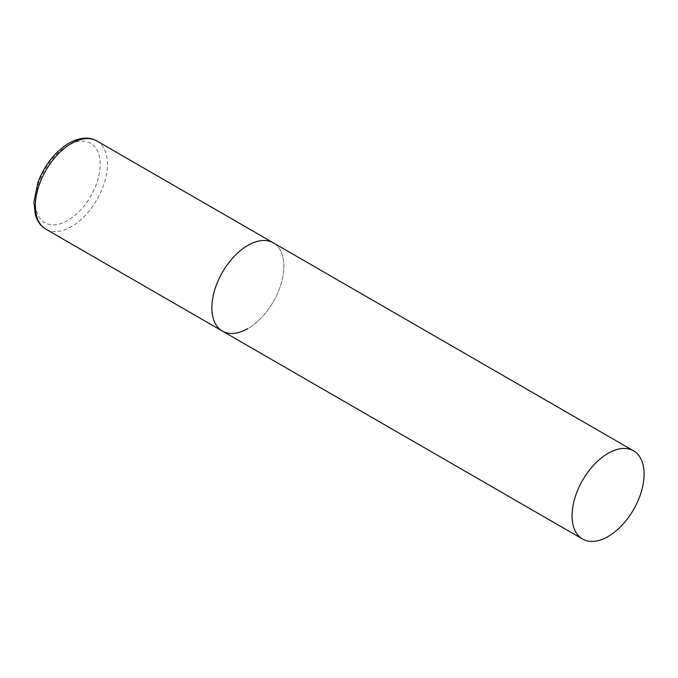 <?xml version="1.0" encoding="UTF-8"?>
<svg xmlns="http://www.w3.org/2000/svg" width="678" height="678" viewBox="0 0 678 678"><rect width="100%" height="100%" fill="white"/><g stroke="black" fill="none" stroke-linecap="round" stroke-linejoin="round"><path stroke-width="0.51" stroke-dasharray="3.39 2.54" d="M222.409 331.101A50.943 29.408 120 0 0 261.666 317.448A50.943 29.408 120 0 0 283.896 266.183A50.943 29.408 120 0 0 273.344 242.868A50.943 29.408 -60 0 1 281.158 283.684A50.943 29.408 -60 0 1 247.877 328.576M96.852 140.965A50.943 29.408 -60 0 1 104.658 181.789A50.943 29.408 -60 0 1 71.376 226.672A50.943 29.408 -60 0 1 45.909 229.198M67.775 220.435A45.85 26.467 -60 0 1 35.358 201.722A45.85 26.467 -60 0 1 67.775 145.567A45.85 26.467 -60 0 1 100.191 164.288A45.85 26.467 -60 0 1 67.775 220.435"/><path stroke-width="1.02" d="M247.877 328.576A50.943 29.408 -60 0 1 222.409 331.101A50.943 29.408 -60 0 1 214.604 290.277A50.943 29.408 -60 0 1 247.877 245.385A50.943 29.408 -60 0 1 273.344 242.868A50.943 29.408 120 0 0 234.096 256.513A50.943 29.408 120 0 0 211.858 307.778A50.943 29.408 120 0 0 222.409 331.101L45.909 229.198A50.943 29.408 -60 0 1 38.104 188.374A50.943 29.408 -60 0 1 71.376 143.49A50.943 29.408 -60 0 1 96.852 140.965C88.894 136.549 79.555 137.303 68.834 143.236C54.926 151.855 44.604 164.957 37.875 182.552L33.9 202.01L35.392 215.028L37.053 219.367C39.121 223.672 42.078 226.944 45.909 229.198M644.1 474.142A50.943 29.408 120 0 0 633.549 450.828A50.943 29.408 120 0 0 594.292 464.472A50.943 29.408 120 0 0 572.062 515.738A50.943 29.408 120 0 0 582.614 539.061A50.943 29.408 120 0 0 621.862 525.408A50.943 29.408 120 0 0 644.1 474.142M633.549 450.828L96.852 140.965M222.409 331.101L582.614 539.061"/></g></svg>
